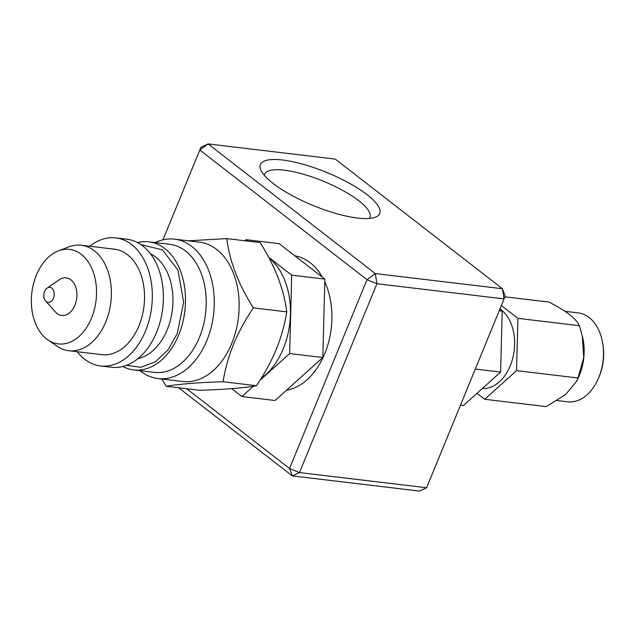 <?xml version="1.0" encoding="UTF-8"?>
<svg xmlns="http://www.w3.org/2000/svg" width="635" height="635" viewBox="0 0 635 635"><rect width="100%" height="100%" fill="white"/><g stroke="black" fill="none" stroke-linecap="round" stroke-linejoin="round"><path stroke-width="0.95" d="M140.93 244.602L162.417 249.841L177.927 270.065L183.658 302.3L177.189 333.685L168.172 349.695L155.4 361.831L140.645 367.3L126.524 365.339M367.046 194.643A64.492 17.875 22.3 0 0 295.259 162.274A64.492 17.875 22.3 0 0 260.977 170.378A64.492 17.875 22.3 0 0 273.082 183.428A64.492 17.875 22.3 0 0 375.237 217.241A64.492 17.875 22.3 0 0 367.046 194.643M369.332 218.432A56.904 15.772 22.3 0 0 369.943 217.376A56.904 15.772 22.3 0 0 358.759 200.723A56.904 15.772 22.3 0 0 302.681 174.03A56.904 15.772 22.3 0 0 264.652 174.188A56.904 15.772 22.3 0 0 264.343 175.371M286.464 390.263A67.905 46.141 -83.2 0 0 324.779 353.6A67.905 46.141 -83.2 0 0 324.795 281.932M322.342 277.138A67.905 46.141 -83.2 0 0 294.87 255.841M261.215 378.325A67.905 46.141 -83.2 0 0 283.321 348.655A67.905 46.141 -83.2 0 0 269.065 258.04M166.219 386.31C178.975 384.056 197.929 382.532 223.083 381.738C225.02 369.348 228.513 356.854 233.545 344.257C238.831 331.692 245.435 319.572 253.373 307.888C238.387 284.115 229.529 261.025 226.798 238.609L260.167 242.586C275.153 266.359 284.012 289.449 286.742 311.872C284.805 324.263 281.313 336.756 276.281 349.353C270.994 361.918 264.39 374.039 256.453 385.723C243.697 387.977 224.742 389.501 199.588 390.295L166.219 386.31L161.838 379M155.17 242.578A70.183 47.681 96.8 0 1 174.514 239.157L199.39 242.126A70.183 47.681 96.8 0 1 231.775 343.368A70.183 47.681 96.8 0 1 182.769 381.5L157.893 378.531A70.183 47.681 96.8 0 1 139.891 370.649M188.317 240.8L226.798 238.609M174.514 239.157A70.183 47.681 96.8 0 1 206.899 340.408A70.183 47.681 96.8 0 1 157.893 378.531M137.66 242.626A64.492 43.815 96.8 0 1 148.971 241.84L169.696 244.316A64.492 43.815 96.8 0 1 199.453 337.352A64.492 43.815 96.8 0 1 154.424 372.388L133.691 369.911A64.492 43.815 96.8 0 1 122.888 366.49M148.971 241.84A64.492 43.815 96.8 0 1 178.729 334.875A64.492 43.815 96.8 0 1 133.691 369.911M89.773 246.237A64.492 43.815 96.8 0 1 115.8 237.887L126.857 239.204A64.492 43.815 96.8 0 1 156.615 332.24A64.492 43.815 96.8 0 1 111.577 367.276L100.528 365.958A64.492 43.815 96.8 0 1 77.192 351.711M115.8 237.887A64.492 43.815 96.8 0 1 145.558 330.922A64.492 43.815 96.8 0 1 100.528 365.958M58.428 250.865L68.842 246.872A53.11 36.084 96.8 0 1 81.288 245.229L114.451 249.182A53.11 36.084 96.8 0 1 138.962 325.803A53.11 36.084 96.8 0 1 101.87 354.655L68.707 350.703A53.11 36.084 96.8 0 1 56.999 346.178L47.816 339.844A47.585 32.329 96.8 0 1 36.346 275.249A47.585 32.329 96.8 0 1 58.428 250.865A47.585 32.329 96.8 0 1 91.035 266.74A47.585 32.329 96.8 0 1 91.535 318.048A47.585 32.329 96.8 0 1 47.816 339.844M81.288 245.229A53.11 36.084 96.8 0 1 105.799 321.85A53.11 36.084 96.8 0 1 68.707 350.703M44.617 291.457A7.588 5.151 96.8 0 1 47.157 288.092A7.588 5.151 96.8 0 1 53.03 289.544A7.588 5.151 96.8 0 1 53.419 298.275A7.588 5.151 96.8 0 1 45.617 301.014A7.588 5.151 96.8 0 1 44.617 291.457M47.157 288.092L59.285 279.71A18.971 12.89 96.8 0 1 73.977 283.345A18.971 12.89 96.8 0 1 74.938 305.173A18.971 12.89 96.8 0 1 55.435 312.007L45.617 301.014M565.102 311.348L578.144 312.904A44.767 30.416 96.8 0 1 599.956 332.954A44.767 30.416 96.8 0 1 602.813 343.908A44.767 30.416 96.8 0 1 598.813 377.468A44.767 30.416 96.8 0 1 598.805 377.484A44.767 30.416 96.8 0 1 567.539 401.804L557.109 400.558M504.92 296.799L548.902 302.046C565.975 310.698 576.135 318.579 579.382 325.684L582.676 337.439A44.767 30.416 96.8 0 1 579.453 375.174A44.767 30.416 96.8 0 1 577.715 379.016L576.683 381.079M582.263 335.645L583.724 357.608L578.025 377.976L576.564 381.325L565.539 394.605L546.187 406.622L484.703 399.288L477.004 393.319M482.314 388.541A41.727 28.353 -83.2 0 0 510.254 365.768A41.727 28.353 -83.2 0 0 499.935 308.943M598.813 377.468L599.376 376.095A40.973 27.837 -83.2 0 0 603.036 345.376L602.813 343.908M499.213 310.713L502.198 311.071L500.618 372.07L463.471 405.495L460.486 405.138M500.618 372.07L475.29 369.054M502.198 311.071L499.824 309.229M579.382 325.684L517.898 318.349L501.348 305.514M578.025 377.976L516.541 370.642L484.703 399.288M517.898 318.349L516.541 370.642M223.083 381.738L256.453 385.723M253.373 307.888L286.742 311.872M231.719 388.644L241.911 396.55L275.074 400.502L322.834 357.529L324.866 279.098L279.146 243.642L245.975 239.689L244.792 240.752M324.866 279.098L291.703 275.145L268.661 257.278M259.993 380.278L289.671 353.576L291.703 275.145M289.671 353.576L322.834 357.529M241.911 396.55L253.397 386.215M247.817 241.117L245.975 239.689M426.609 487.743L505.19 296.148L502.428 288.742L504.055 298.894L376.92 283.734L299.466 472.575L426.609 487.743L419.441 491.077L292.306 475.909L178.681 387.802M335.232 159.091L502.428 288.742L375.285 273.574L208.097 143.923L335.232 159.091M186.698 388.755L289.544 468.511L292.306 475.909L299.466 472.575L289.544 468.511L366.99 279.662L199.803 150.011L208.097 143.923L200.93 147.256L162.965 239.824M375.285 273.574L376.92 283.734L366.99 279.662L375.285 273.574M137.946 358.648A54.245 36.862 -83.2 0 0 167.259 329.613A54.245 36.862 -83.2 0 0 150.455 253.794"/></g></svg>
